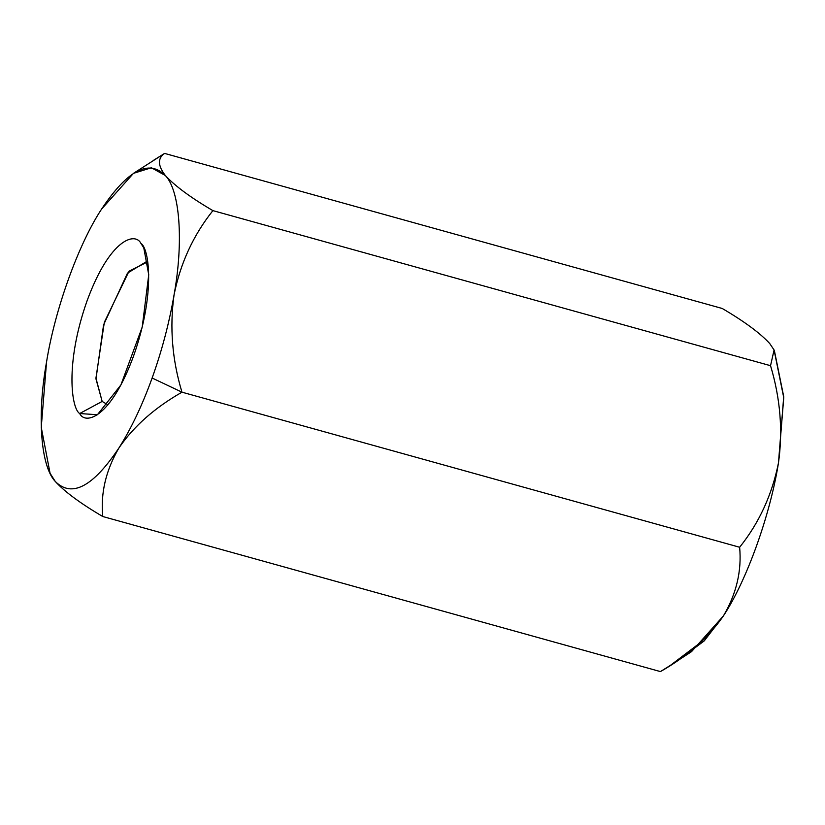 <?xml version="1.0" encoding="UTF-8"?>
<svg xmlns="http://www.w3.org/2000/svg" width="825" height="825" viewBox="0 0 825 825"><rect width="100%" height="100%" fill="white"/><g stroke="black" fill="none" stroke-linecap="round" stroke-linejoin="round"><path stroke-width="1.24" d="M153.687 160.225L164.588 153.409C157.503 158.287 157.761 165.66 165.361 175.519C174.828 185.883 190.678 197.588 212.891 210.623C193.328 235.177 180.376 263.268 174.054 294.907C169.228 322.988 161.917 350.687 152.13 378.015L181.974 392.184C172.178 359.855 169.537 327.432 174.054 294.907C169.537 327.432 172.178 359.855 181.974 392.184L739.633 547.253C759.052 523.05 771.994 494.959 778.46 462.98C782.997 430.846 780.357 398.413 770.54 365.702L212.891 210.623L770.54 365.702C780.357 398.413 782.997 430.846 778.46 462.98C771.994 494.959 759.052 523.05 739.633 547.253L181.974 392.184C154.791 407.705 133.794 426.257 118.996 447.851C105.899 470.209 100.485 493.103 102.764 516.522C80.541 503.477 64.701 491.772 55.234 481.408L50.902 474.994L55.234 481.408C64.701 491.772 80.541 503.477 102.764 516.522L660.413 671.591L102.764 516.522C100.485 493.103 105.899 470.209 118.996 447.851C133.794 426.257 154.791 407.705 181.974 392.184L152.13 378.015C142.271 405.261 131.227 428.536 118.996 447.851C93.008 486.843 71.754 498.032 55.234 481.408L50.067 473.272L41.25 427.34L46.551 361.958M164.588 153.409L722.236 308.478L164.588 153.409L133.464 173.353L151.398 167.753L165.361 175.519C157.761 165.66 157.503 158.287 164.588 153.409M769.766 343.592L769.787 343.613C760.268 333.207 744.428 321.502 722.236 308.478C744.428 321.502 760.268 333.207 769.766 343.592L774.077 349.986L770.54 365.702M660.413 671.591C687.359 656.298 708.355 637.746 723.401 615.924C736.416 593.835 741.83 570.952 739.633 547.253C741.83 570.952 736.416 593.835 723.401 615.924L700.518 642.531L670.56 665.259L660.413 671.591M685.307 655.019L691.536 651.647L723.401 615.924C746.573 580.852 770.076 515.573 778.46 462.98C770.076 515.573 746.573 580.852 723.401 615.924L704.261 640.86L685.307 655.019M778.47 462.907L783.75 397.66L774.087 349.986M774.376 350.615L783.719 396.619L778.46 462.98M46.54 362.02C36.898 415.284 40.611 466.238 55.234 481.408C71.754 498.032 93.008 486.843 118.996 447.851C131.227 428.536 142.271 405.261 152.13 378.015C161.917 350.687 169.228 322.988 174.054 294.907C183.697 241.653 179.984 190.688 165.361 175.519C179.984 190.688 183.697 241.653 174.054 294.907C180.376 263.268 193.328 235.177 212.891 210.623C190.678 197.588 174.828 185.883 165.361 175.519C148.84 158.895 127.586 170.084 101.599 209.076C78.427 244.148 54.924 309.427 46.54 362.02C54.924 309.427 78.427 244.148 101.599 209.076L133.464 173.353M79.674 413.531C71.641 408.891 64.68 364.238 87.038 300.908C110.014 238.322 135.352 231.918 140.92 243.396C148.964 248.036 155.915 292.689 133.568 356.018C110.581 418.605 85.243 425.009 79.674 413.531L97.412 414.738L120.893 384.955L142.209 327.092L148.737 274.756L143.797 247.923L140.92 243.396C135.352 231.918 110.014 238.322 87.038 300.908C64.68 364.238 71.641 408.891 79.674 413.531L102.166 401.424L107.951 404.848L102.166 401.424L95.937 378.139L104.342 322.266L129.02 271.219L147.716 261.834L146.685 261.473L127.504 273.106L103.568 324.895L95.978 378.943L102.166 401.424L79.674 413.531M691.536 651.647L671.581 664.599M50.913 475.014L50.067 473.272"/></g></svg>
